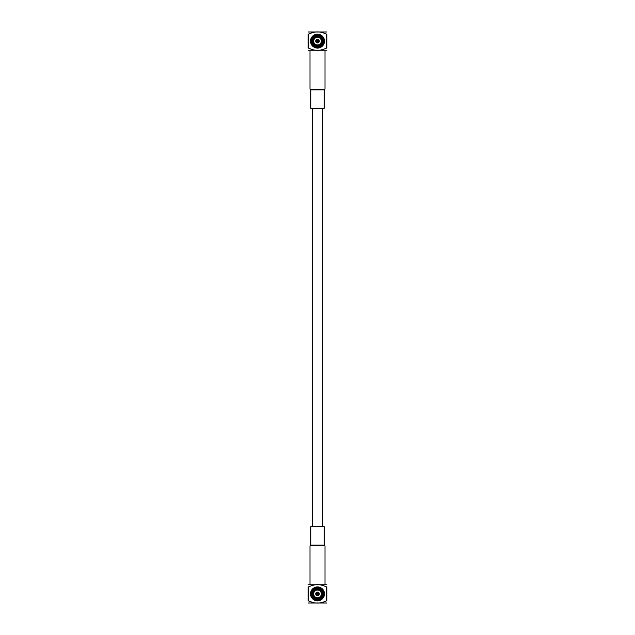 <?xml version="1.0" encoding="UTF-8"?>
<svg xmlns="http://www.w3.org/2000/svg" width="635" height="635" viewBox="0 0 635 635"><rect width="100%" height="100%" fill="white"/><g stroke="black" fill="none" stroke-linecap="round" stroke-linejoin="round"><path stroke-width="0.95" d="M323.104 593.4L324.461 593.4A6.977 6.977 0 0 0 321.389 588.089L321.096 588.605A6.374 6.374 0 0 0 320.262 588.129L320.564 587.613A6.977 6.977 0 0 0 314.436 587.613L314.738 588.129A6.374 6.374 0 0 0 313.904 588.605L313.611 588.089A6.977 6.977 0 0 0 310.539 593.4L311.142 593.4A6.374 6.374 0 0 0 311.142 594.352L310.539 594.352A6.977 6.977 0 0 0 313.611 599.662L313.904 599.138A6.374 6.374 0 0 0 314.738 599.623L314.436 600.139A6.977 6.977 0 0 0 320.564 600.139L320.262 599.623A6.374 6.374 0 0 0 321.096 599.138L321.389 599.662A6.977 6.977 0 0 0 324.461 594.352L323.858 594.352A6.374 6.374 0 0 0 321.096 588.605L320.715 589.256A5.628 5.628 0 0 1 323.104 593.4M323.104 594.352L322.731 594.352A5.247 5.247 0 0 1 320.524 598.162L321.096 599.138A6.374 6.374 0 0 0 323.858 594.352L322.731 594.352A5.247 5.247 0 0 0 319.699 589.105L320.262 588.129A6.374 6.374 0 0 0 314.738 588.129L315.301 589.105A5.247 5.247 0 0 1 319.699 589.105L319.889 588.78A5.628 5.628 0 0 0 315.111 588.78L315.301 589.105A5.247 5.247 0 0 0 314.476 589.59L314.476 589.59A5.247 5.247 0 0 0 312.269 593.4L312.269 593.4A5.247 5.247 0 0 0 312.269 594.352L311.142 594.352A6.374 6.374 0 0 0 313.904 599.138L314.476 598.162A5.247 5.247 0 0 1 312.269 594.352L311.896 594.352A5.628 5.628 0 0 0 314.285 598.487L314.476 598.162A5.247 5.247 0 0 0 315.301 598.638L315.301 598.638A5.247 5.247 0 0 0 319.699 598.638L319.699 598.638A5.247 5.247 0 0 0 320.524 598.162L320.715 598.487A5.628 5.628 0 0 0 323.104 594.352M311.896 593.4L311.142 593.4A6.374 6.374 0 0 1 313.904 588.605L314.285 589.256A5.628 5.628 0 0 0 311.896 593.4M319.889 598.964L320.262 599.623A6.374 6.374 0 0 1 314.738 599.623L315.111 598.964A5.628 5.628 0 0 0 319.889 598.964M317.5 597.702A3.826 3.826 0 0 1 314.19 591.963A3.826 3.826 0 0 1 320.81 591.963A3.826 3.826 0 0 1 317.5 597.702M319.302 593.876A1.802 1.802 0 0 1 317.5 595.678A1.802 1.802 0 0 1 315.698 593.876A1.802 1.802 0 0 1 317.5 592.074A1.802 1.802 0 0 1 319.302 593.876M317.5 598.559A4.691 4.691 0 0 1 313.444 591.534A4.691 4.691 0 0 1 321.556 591.534A4.691 4.691 0 0 1 317.5 598.559M317.778 593.876L317.357 594.122L317.357 593.63L317.778 593.876M318.437 593.876A0.937 0.937 0 0 1 317.032 594.685A0.937 0.937 0 0 1 317.032 593.066A0.937 0.937 0 0 1 318.437 593.876M318.945 593.876A1.445 1.445 0 0 1 316.778 595.122A1.445 1.445 0 0 1 316.778 592.622A1.445 1.445 0 0 1 318.945 593.876M319.135 593.876A1.635 1.635 0 0 1 316.682 595.289A1.635 1.635 0 0 1 316.682 592.463A1.635 1.635 0 0 1 319.135 593.876M308.126 584.748L326.874 584.748M326.144 600.9C320.326 603.798 314.563 603.798 308.856 600.9L308.856 586.851C314.674 583.946 320.437 583.946 326.144 586.851L326.144 600.9L326.874 600.9C326.874 603.798 326.874 603.798 326.874 600.9C326.874 603.798 326.874 603.798 326.874 600.9L326.874 586.851L326.144 586.851M308.126 603.004L326.874 603.004M308.856 586.851L308.126 586.851C308.126 583.946 308.126 583.946 308.126 586.851L308.126 600.9C308.126 603.798 308.126 603.798 308.126 600.9C308.126 603.798 308.126 603.798 308.126 600.9L308.856 600.9M326.874 586.851C326.874 583.946 326.874 583.946 326.874 586.851M310.753 545.124L324.247 545.124L324.247 526.748L310.753 526.748L310.753 545.124L309.999 545.878L309.999 584.502M324.247 545.124L325.001 545.878L309.999 545.878M310.753 89.876L324.247 89.876L324.247 108.252L310.753 108.252L310.753 89.876L309.999 89.122L325.001 89.122L325.001 50.498M324.247 89.876L325.001 89.122M308.856 34.099C314.674 31.202 320.437 31.202 326.144 34.099L326.874 34.099C326.874 31.202 326.874 31.202 326.874 34.099C326.874 31.202 326.874 31.202 326.874 34.099L326.874 48.149C326.874 51.054 326.874 51.054 326.874 48.149L326.144 48.149C320.326 51.054 314.563 51.054 308.856 48.149L308.126 48.149C308.126 51.054 308.126 51.054 308.126 48.149L308.126 34.099C308.126 31.202 308.126 31.202 308.126 34.099C308.126 31.202 308.126 31.202 308.126 34.099L308.856 34.099L308.856 48.149M326.874 31.996L308.126 31.996M326.144 34.099L326.144 48.149M326.874 50.252L308.126 50.252M315.865 41.124A1.635 1.635 0 0 1 318.318 39.711A1.635 1.635 0 0 1 318.318 42.537A1.635 1.635 0 0 1 315.865 41.124M316.055 41.124A1.445 1.445 0 0 1 318.222 39.878A1.445 1.445 0 0 1 318.222 42.378A1.445 1.445 0 0 1 316.055 41.124M316.563 41.124A0.937 0.937 0 0 1 317.968 40.315A0.937 0.937 0 0 1 317.968 41.934A0.937 0.937 0 0 1 316.563 41.124M317.222 41.124L317.643 40.878L317.643 41.37L317.222 41.124M312.269 41.6A5.247 5.247 0 0 1 320.524 36.838A5.247 5.247 0 0 1 315.301 45.895A5.247 5.247 0 0 1 312.269 41.6L312.269 41.6M317.5 36.441A4.691 4.691 0 0 1 321.556 43.466A4.691 4.691 0 0 1 313.444 43.466A4.691 4.691 0 0 1 317.5 36.441M317.5 37.298A3.826 3.826 0 0 1 320.81 43.037A3.826 3.826 0 0 1 314.19 43.037A3.826 3.826 0 0 1 317.5 37.298M315.698 41.124A1.802 1.802 0 0 1 318.397 39.568A1.802 1.802 0 0 1 318.397 42.68A1.802 1.802 0 0 1 315.698 41.124M314.285 45.744L314.285 45.744A5.628 5.628 0 0 1 311.896 41.6L310.539 41.6A6.977 6.977 0 0 0 313.611 46.911L313.904 46.395A6.374 6.374 0 0 1 313.904 35.862L313.611 35.338A6.977 6.977 0 0 0 310.539 40.648L311.896 40.648A5.628 5.628 0 0 1 314.285 36.512L313.904 35.862A6.374 6.374 0 0 1 320.262 35.377L320.564 34.861A6.977 6.977 0 0 0 314.436 34.861L315.111 36.036A5.628 5.628 0 0 1 319.889 36.036L320.262 35.377A6.374 6.374 0 0 1 323.858 40.648L324.461 40.648A6.977 6.977 0 0 0 321.389 35.338L320.715 36.512A5.628 5.628 0 0 1 323.104 40.648L323.858 40.648A6.374 6.374 0 0 1 321.096 46.395L321.389 46.911A6.977 6.977 0 0 0 324.461 41.6L323.104 41.6A5.628 5.628 0 0 1 320.715 45.744L321.096 46.395A6.374 6.374 0 0 1 314.738 46.871L314.436 47.387A6.977 6.977 0 0 0 320.564 47.387L319.889 46.22A5.628 5.628 0 0 1 315.111 46.22L314.738 46.871A6.374 6.374 0 0 1 313.904 46.395L314.285 45.744M325.001 545.878L325.001 584.502M312.626 108.252L312.626 526.748M322.374 108.252L322.374 526.748M309.999 89.122L309.999 50.498"/></g></svg>
